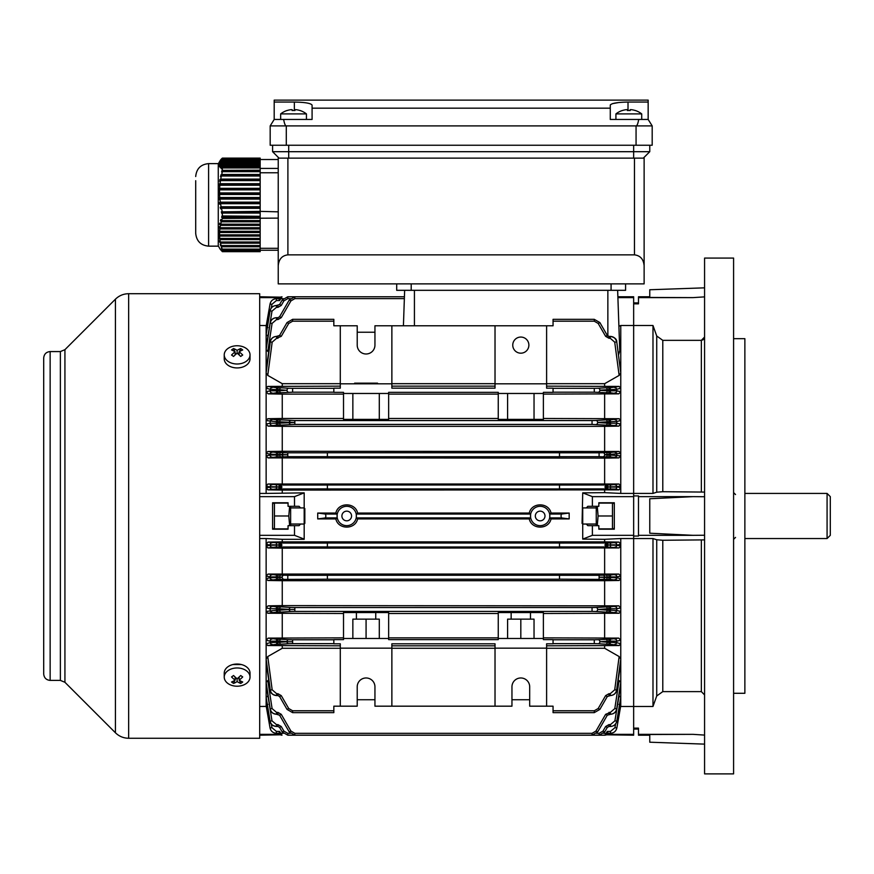 <?xml version="1.0" encoding="UTF-8"?>
<svg xmlns="http://www.w3.org/2000/svg" width="874" height="874" viewBox="0 0 874 874"><rect width="100%" height="100%" fill="white"/><g stroke="black" fill="none" stroke-linecap="round" stroke-linejoin="round"><path stroke-width="1.31" d="M377.546 383.806L377.546 383.162L354.615 383.162L354.615 383.806M512.754 345.121A8.063 8.063 0 0 0 520.817 353.183A8.063 8.063 0 0 0 528.879 345.121A8.063 8.063 0 0 0 520.817 337.058A8.063 8.063 0 0 0 512.754 345.121M341.898 515.988A4.84 4.84 0 0 0 346.738 520.817A4.84 4.84 0 0 0 351.567 515.988A4.84 4.84 0 0 0 346.738 511.148A4.84 4.84 0 0 0 341.898 515.988M535.325 515.988A4.84 4.84 0 0 0 540.165 520.817A4.84 4.84 0 0 0 544.994 515.988A4.84 4.84 0 0 0 540.165 511.148A4.84 4.84 0 0 0 535.325 515.988M543.388 638.49L498.256 638.49L498.256 612.576L511.148 612.576L511.148 619.142L530.485 619.142L530.485 612.576L543.388 612.576L543.388 639.615L553.056 639.615L553.056 643.799L546.611 643.799L546.611 648.158L495.023 648.158L495.023 706.181L511.956 706.181L511.956 686.844A8.86 8.86 0 0 1 520.817 677.973A8.86 8.86 0 0 1 529.688 686.844L529.688 706.181L546.611 706.181L546.611 648.158M388.646 638.49L343.515 638.49L343.515 612.576L356.406 612.576L356.406 619.142L375.744 619.142L375.744 612.576L388.646 612.576L388.646 639.615L498.256 639.615L498.256 638.49M340.292 325.784L340.292 388.165L333.835 388.165L333.835 392.35L343.515 392.35L343.515 393.475L388.646 393.475L388.646 392.35L498.256 392.35L498.256 393.475L543.388 393.475L543.388 392.35L553.056 392.35L553.056 388.165L546.611 388.165L546.611 325.784L374.946 325.784L374.946 345.121A8.86 8.86 0 0 1 366.075 353.992A8.86 8.86 0 0 1 357.215 345.121L357.215 325.784L333.835 325.784L333.835 319.338L292.615 319.338L287.033 322.561L292.615 319.338L292.615 321.195L288.704 323.456L281.264 336.337L279.593 335.441L287.033 322.561L288.704 323.456L281.264 336.337L276.654 338.271L272.175 342.149L267.75 375.405L282.258 383.686L340.292 383.686M495.023 648.158L495.023 643.799L391.869 643.799L391.869 648.158L340.292 648.158L340.292 643.799L333.835 643.799L333.835 639.615L343.515 639.615L343.515 638.49M569.171 518.916L561.469 517.911L560.966 515.988L561.469 514.054L569.171 513.049L551.046 513.049C548.785 502.157 531.545 502.135 529.273 513.049L357.619 513.049L356.308 514.054L356.308 517.911L357.619 518.916L529.273 518.916C531.534 529.808 548.774 529.83 551.046 518.916L569.171 518.916L569.171 513.049M551.046 513.049L549.735 514.054L549.735 517.911L551.046 518.916M586.301 507.925L587.841 506.308L592.386 506.308L592.386 496.64L633.65 496.64L633.65 735.198L606.469 734.805M592.386 506.308L598.832 506.308L598.832 502.769L614.313 502.769L614.313 529.196L598.832 529.196L598.832 525.656L592.386 525.656L592.386 535.325L582.718 539.105L582.718 524.039L596.254 524.039M335.845 518.916L337.156 517.911L337.156 514.054L335.845 513.049L317.721 513.049L317.721 518.916L335.845 518.916C338.107 529.808 355.347 529.83 357.619 518.916M582.718 539.105L604.633 539.313L604.633 541.88L282.258 541.88L282.258 539.313L304.185 539.313L304.185 492.86L294.505 496.64L259.687 496.64M259.687 535.325L294.505 535.325L294.505 525.656L288.059 525.656L288.059 529.196L272.59 529.196L272.59 502.769L288.059 502.769L288.059 506.308L294.505 506.308L294.505 496.64M317.721 518.916L325.434 517.911L325.926 515.988L325.434 514.054L317.721 513.049M529.273 518.916L530.584 517.911L530.584 514.054L529.273 513.049M327.389 486.971L327.389 488.948L559.502 488.948L559.502 484.983L327.389 484.983L327.389 486.971M281.974 486.971L280.827 488.905A1.486 0.983 -91.8 0 1 279.844 487.419L281.974 486.971L279.177 486.501A1.486 1.278 -86.5 0 1 280.467 485.015L281.974 486.971M607.059 487.419A1.486 0.983 91.8 0 1 606.075 488.905L604.917 486.971L606.075 485.037A1.486 0.983 88.2 0 1 607.059 486.512L604.917 486.971L607.714 487.43A1.486 1.278 93.5 0 1 606.425 488.916L559.502 488.905M327.389 454.731L327.389 456.709L559.502 456.709L559.502 452.754L327.389 452.754L327.389 454.731M327.389 544.994L327.389 546.982L559.502 546.982L559.502 543.016L327.389 543.016L327.389 544.994M281.974 544.994L280.827 546.927A1.486 0.983 -91.8 0 1 279.844 545.452L281.974 544.994L279.177 544.535A1.486 1.278 -86.5 0 1 280.467 543.049L281.974 544.994M607.059 545.452A1.486 0.983 91.8 0 1 606.075 546.927L604.917 544.994L606.075 543.06A1.486 0.983 88.2 0 1 607.059 544.546L604.917 544.994L607.714 545.463A1.486 1.278 93.5 0 1 606.425 546.949L559.502 546.927M599.094 579.167L599.094 575.3L605.627 575.059A1.934 1.672 86.5 0 1 607.299 576.993L599.094 577.233L607.299 577.474A1.934 1.672 -86.5 0 1 605.627 579.407L559.502 579.167L559.502 575.256L327.389 575.256L327.389 579.211L281.264 579.407A1.934 1.672 86.5 0 1 279.593 577.474L282.215 577.31A1.934 1.672 86.5 0 0 283.886 579.244M304.185 492.86L266.144 493.417L266.144 334.676L270.088 310.871C270.896 307.539 273.016 305.747 276.446 305.496L276.446 307.364L272 311.122L267.957 336.108M267.859 336.064L266.144 334.676L266.144 326.537L270.044 304.032C270.874 300.722 272.983 298.941 276.392 298.69L276.392 300.558L279.604 300.558L279.035 299.181L279.604 300.558L276.392 300.558L271.945 304.294L271.311 307.998M343.515 393.475L343.515 419.389L388.646 419.389L388.646 393.475M352.856 393.475L352.856 419.389M498.256 393.475L498.256 419.389L543.388 419.389L543.388 393.475M507.597 393.475L507.597 419.389M704.575 744.124L649.764 742.212L649.764 734.521L693.027 734.346L638.49 734.346L638.49 728.129L633.65 728.129L633.65 706.465L620.759 706.465L620.759 697.288L616.804 721.094C615.995 724.426 613.876 726.218 610.456 726.469L610.456 724.601L614.903 720.842L619.032 695.901L620.759 697.288L620.759 538.548L633.65 538.548L633.65 536.046L638.49 536.046L638.49 496.64L693.027 496.64L649.764 498.759L649.764 533.206L693.027 535.325L638.49 535.325M267.957 695.857L272 720.842L276.446 724.601L276.446 726.469C273.016 726.218 270.907 724.426 270.088 721.094L266.144 697.288L266.144 538.548L282.258 539.313M610.456 726.469L608.981 726.469L608.981 724.601L605.627 726.534L603.005 731.079L604.677 731.975L599.094 735.198L599.094 733.33L603.005 731.079L605.627 726.534L607.299 727.43L604.677 731.975L599.094 735.198L592.048 735.198L604.917 735.198L606.075 733.33L607.059 734.389L604.917 735.198L592.048 735.198L597.63 731.975L592.048 735.198L592.048 733.33L294.844 733.33L294.844 735.198L289.261 731.975L294.844 735.198L287.797 735.198L282.215 731.975L287.797 735.198L287.797 733.33L283.886 731.079L281.264 726.534L277.921 724.601L277.921 726.469L276.446 726.469M283.263 733.33L280.827 733.33L281.974 735.198L279.177 733.592L279.844 734.389L280.827 733.33L279.844 734.389M603.639 733.33L606.075 733.33L607.288 731.407L607.856 732.783L607.288 731.407L610.5 731.407L614.946 727.671L615.591 723.967M271.311 723.967L271.945 727.671L276.392 731.407L279.604 731.407L280.827 733.33M638.49 496.64L638.49 495.919L633.65 495.919L633.65 493.417L620.759 493.417L620.759 453.355L610.456 454.425L610.456 452.492L619.032 451.487L620.759 453.355L620.759 325.499L633.65 325.499L633.65 496.64M271.956 457.102A1.934 1.901 78.4 0 1 270.044 455.07L276.413 455.037L276.413 456.971L268.067 457.9L266.144 455.867L270.044 455.07L270.088 454.196L266.144 453.355L267.859 451.487L282.258 451.279L619.032 451.487M267.859 451.487L276.446 452.492L276.446 454.425L270.088 454.196A1.934 1.912 101.8 0 1 272 452.361M268.067 457.9L604.633 458.107L618.836 457.9L610.478 456.971L610.478 455.037L620.759 455.867L618.836 457.9M559.502 485.037L610.5 484.972L618.978 484.021L620.759 485.933L616.847 486.72L620.759 487.889L618.89 489.877L282.258 490.085L268.012 489.877L266.144 487.889L270.033 487.124L266.144 485.933L267.914 484.021L280.467 485.015M267.914 484.021L618.978 484.021M327.389 488.905L276.392 488.97L268.012 489.877M607.856 487.037L616.858 487.124A1.934 1.901 101.3 0 1 614.957 489.101L606.425 488.916M614.946 574.863A1.934 1.901 -101.6 0 1 616.847 576.895L610.478 576.927L610.478 574.994L618.836 574.065L620.759 576.097L616.847 576.895L616.804 577.769L620.759 578.61L619.032 580.478L604.633 580.697L282.258 580.697L267.859 580.478L266.144 578.61L270.088 577.769L270.044 576.895L266.144 576.097L268.067 574.065L276.413 574.994L276.413 576.927L270.044 576.895A1.934 1.901 101.6 0 1 271.956 574.863M268.067 574.065L618.836 574.065M559.502 579.211L327.389 579.211M272 579.604A1.934 1.912 78.2 0 1 270.088 577.769L276.446 577.539L276.446 579.473L267.859 580.478M619.032 580.478L610.456 579.473L610.456 577.539L616.804 577.769A1.934 1.912 -78.2 0 1 614.903 579.604M559.502 543.06L610.5 542.994L618.89 542.088L620.759 544.076L616.847 545.245L620.759 546.032L618.978 547.943L282.258 548.14L267.914 547.943L266.144 546.032L270.044 545.245L266.144 544.076L268.012 542.088L280.467 543.049M604.633 541.88L618.89 542.088M282.258 541.88L268.012 542.088M327.389 546.927L276.392 546.993L267.914 547.943M618.978 547.943L606.425 546.949M294.505 525.656L299.05 525.656L300.59 524.039M300.59 507.925L299.05 506.308L294.505 506.308M294.505 535.325L304.185 539.105M259.687 538.548L266.144 538.548M266.144 493.417L259.687 493.417M279.789 734.346L259.687 734.346M259.687 735.198L280.423 734.805M266.264 706.411L259.687 706.465M279.789 297.619L259.687 297.619M259.687 296.767L280.423 297.16M259.687 325.499L266.264 325.554M266.144 706.465L266.144 697.288L267.859 695.901M267.914 327.564L266.144 326.537L266.144 325.499M596.254 507.925L582.718 507.925L582.718 524.039L582.073 523.395L582.718 492.86L592.386 496.64M582.718 492.86L604.633 492.652L604.633 490.085M282.258 492.652L282.258 490.085M357.619 513.049C355.357 502.157 338.118 502.135 335.845 513.049M270.033 727.933C270.864 731.243 272.983 733.024 276.392 733.275L279.035 733.275L276.392 733.275C272.983 733.024 270.864 731.243 270.033 727.933L266.144 705.733L270.044 727.933L266.144 705.427L267.914 704.4M266.144 326.231L270.033 304.032L266.144 326.231M592.386 535.325L633.65 535.325M592.386 525.656L587.841 525.656L586.301 524.039M620.759 493.417L604.633 492.652M604.633 539.313L620.759 538.548M607.102 734.346L633.65 734.346M704.575 337.036L701.352 340.347L662.787 340.347L656.724 335.998L652.987 325.499L652.987 493.417L633.65 493.417L633.65 303.835L638.49 303.835L638.49 296.767L649.764 296.767M652.987 706.465L633.65 706.465L633.65 538.548L652.987 538.548L652.987 706.465L656.724 695.966L662.787 691.618L701.352 691.618L704.575 694.928L704.346 693.694M620.759 705.733L616.858 727.933L620.759 705.733M617.896 297.619L633.65 297.619L633.65 325.499L652.987 325.499M618.617 354.604L619.753 350.802L617.645 290.321L617.874 296.767L633.65 296.767L633.65 297.619M618.901 326.253L620.759 325.499M511.148 619.142L507.597 619.142L507.597 638.49M356.406 619.142L352.856 619.142L352.856 638.49M498.256 637.856L388.646 637.856M343.515 637.856L268.176 638.107L276.534 639.178L276.534 641.112L270.121 641.177L266.144 640.227L268.176 638.107M267.805 613.253L266.144 611.429L276.555 610.205L276.555 612.139L267.805 613.253L343.515 613.493M356.406 612.576L375.744 612.576M498.256 613.493L388.646 613.493M511.148 612.576L530.485 612.576M614.935 606.676A1.934 1.912 -102.2 0 1 616.847 608.752L610.456 608.741L610.456 606.807L618.781 605.835L620.759 607.911L616.847 608.752L616.705 610.489L620.759 611.429L619.087 613.253L543.388 613.493M619.087 613.253L610.347 612.139L610.347 610.205L616.705 610.489A1.934 1.912 -77.4 0 1 614.804 612.27M282.258 637.856L282.258 613.493M614.87 639.047A1.934 1.912 -103.4 0 1 616.771 641.177L610.369 641.112L610.369 639.178L618.726 638.107L620.759 640.227L616.771 641.177L616.629 642.641L620.759 643.745L619.142 645.536L546.611 645.82M543.388 637.856L618.726 638.107M604.633 637.856L604.633 613.493M498.256 394.108L388.646 394.108M614.717 387.586A1.934 1.912 -104.1 0 1 616.629 389.323L610.238 389.662L610.238 387.728L619.142 386.428L620.759 388.22L616.629 389.323L616.771 390.787L620.759 391.738L618.726 393.857L543.388 394.108M618.726 393.857L610.369 392.787L610.369 390.853L616.771 390.787A1.934 1.912 -76.6 0 1 614.87 392.918M267.805 418.712L276.555 419.826L276.555 421.76L266.144 420.536L267.805 418.712L282.258 418.471L282.258 394.108L268.176 393.857L266.144 391.738L270.121 390.787L270.274 389.323L266.144 388.22L267.75 386.428L276.654 387.728L276.654 389.662L270.274 389.323A1.934 1.912 104.1 0 1 272.175 387.586M614.804 419.695A1.934 1.912 -102.6 0 1 616.705 421.487L610.347 421.76L610.347 419.826L619.087 418.712L620.759 420.536L616.705 421.487L616.847 423.213L620.759 424.054L618.781 426.13L604.633 426.348L282.258 426.348L268.121 426.13L266.144 424.054L270.055 423.213L270.186 421.487A1.934 1.912 102.6 0 1 272.087 419.695M543.388 418.471L619.087 418.712M498.256 418.471L388.646 418.471M343.515 418.471L282.258 418.471M604.633 418.471L604.633 394.108M272.022 392.918A1.934 1.912 76.6 0 1 270.121 390.787L276.534 390.853L276.534 392.787L268.176 393.857M343.515 394.108L282.258 394.108M340.292 645.82L267.75 645.536L266.144 643.745L270.274 642.641L270.121 641.177A1.934 1.912 103.4 0 1 272.022 639.047M272.175 644.378A1.934 1.912 75.9 0 1 270.274 642.641L276.654 642.303L276.654 644.236L267.75 645.536M340.292 648.279L282.258 648.279L282.258 645.82M619.142 645.536L610.238 644.236L610.238 642.303L616.629 642.641A1.934 1.912 -75.9 0 1 614.717 644.378M495.023 645.82L391.869 645.82M604.633 645.82L604.633 648.279L546.611 648.279M340.292 386.144L267.75 386.428M495.023 386.144L391.869 386.144M495.023 325.784L495.023 388.165L391.869 388.165L391.869 325.784M282.258 386.144L282.258 383.686M619.142 386.428L546.611 386.144M604.633 386.144L604.633 383.686L546.611 383.686M598.187 708.508L599.87 709.404L594.276 712.638L594.276 710.77L598.187 708.508L605.627 695.628L607.299 696.523L599.87 709.404L594.276 712.638L553.056 712.638L553.056 706.181L546.611 706.181M495.023 706.181L391.869 706.181L391.869 648.158M340.292 648.158L340.292 706.181L357.215 706.181L357.215 686.844A8.86 8.86 0 0 1 366.075 677.973A8.86 8.86 0 0 1 374.946 686.844L374.946 706.181L391.869 706.181M598.187 323.456L599.87 322.561L607.299 335.441L605.627 336.337L598.187 323.456L594.276 321.195L594.276 319.338L599.87 322.561L594.276 319.338L553.056 319.338L553.056 325.784L546.611 325.784M268.668 680.125L267.805 680.529L272.087 708.585L276.555 712.397L276.501 714.266M614.804 708.585L616.705 708.825C615.919 712.19 613.799 714.003 610.347 714.266L610.347 712.397L614.804 708.585L619.087 680.529L620.759 682.365L616.705 708.825L620.759 684.331L616.847 708.825C616.05 712.201 613.919 714.003 610.456 714.266L607.299 715.227L597.63 731.975L595.959 731.079L605.627 714.331L607.299 715.227M618.224 680.125L619.087 680.529M529.688 699.735L511.956 699.735M374.946 699.735L357.215 699.735M267.805 351.435L266.144 349.6L270.186 323.14C270.973 319.775 273.092 317.961 276.555 317.699L277.921 317.699L276.435 317.699L276.555 319.567L272.087 323.38L267.805 351.435L268.668 351.84M357.215 332.229L374.946 332.229M340.292 706.181L333.835 706.181L333.835 712.638L292.615 712.638L287.033 709.404L292.615 712.638L292.615 710.77L288.704 708.508L281.264 695.628L277.921 693.694L277.921 695.562L276.654 695.562C273.158 695.3 271.027 693.453 270.274 690.023L266.144 659.051L267.75 656.56L272.175 689.815L276.654 693.694L276.654 695.562M282.258 648.279L267.75 656.56M495.023 648.279L391.869 648.279M614.717 689.815L616.629 690.023C615.875 693.443 613.745 695.3 610.238 695.562L610.238 693.694L614.717 689.815L619.142 656.56L620.759 659.051L616.629 690.023L620.748 662.295L616.771 690.023C616.061 693.399 613.919 695.245 610.369 695.562L607.299 696.523M604.633 648.279L619.142 656.56M616.782 341.931C616.836 339.167 614.695 337.32 610.369 336.403L610.369 336.403C613.865 336.665 616.006 338.511 616.771 341.942L620.759 372.914L619.142 375.405L604.633 383.686M619.142 375.405L614.717 342.149L610.238 338.271L610.238 336.403C613.745 336.665 615.875 338.511 616.629 341.942L614.717 342.149M495.023 383.686L391.869 383.686M271.956 425.288A1.934 1.912 77.8 0 1 270.055 423.213L276.435 423.224L276.435 425.157L268.121 426.13M618.781 426.13L610.456 425.157L610.456 423.224L616.847 423.213A1.934 1.912 -77.8 0 1 614.935 425.288M279.604 488.97L279.035 488.315L279.604 484.972M279.035 733.33L279.604 731.407L276.392 731.407L276.392 733.275C272.983 733.024 270.874 731.243 270.044 727.933L271.945 727.671M272.087 612.27A1.934 1.912 77.4 0 1 270.186 610.489L270.055 608.752L266.144 607.911L268.121 605.835L282.258 605.616L618.781 605.835M268.121 605.835L276.435 606.807L276.435 608.741L270.055 608.752A1.934 1.912 102.2 0 1 271.956 606.676M270.11 690.034C270.055 692.798 272.196 694.644 276.534 695.562C273.027 695.3 270.885 693.453 270.121 690.023L266.144 662.121L270.121 690.023L272.175 689.815M270.044 708.836C270.099 711.644 272.229 713.457 276.435 714.266C272.983 714.003 270.853 712.201 270.055 708.825L266.144 684.418L270.186 708.825L266.144 682.365L267.805 680.529M270.044 721.094L266.144 698.129L270.044 721.094C270.864 724.426 272.983 726.218 276.413 726.469C272.295 725.715 270.164 723.923 270.044 721.094L272 720.842M281.974 296.767L280.827 298.635L279.844 297.575L280.969 296.931M266.144 333.802L270.044 310.871C270.864 307.539 272.983 305.747 276.413 305.496C272.983 305.747 270.864 307.539 270.044 310.871L266.155 333.77M271.945 304.294L270.033 304.032C270.864 300.722 272.983 298.941 276.392 298.69L279.035 298.69M272.087 323.38L270.055 323.14L266.144 347.633L270.055 323.14C270.853 319.764 272.983 317.95 276.435 317.699C272.983 317.961 270.853 319.764 270.044 323.129M267.75 375.405L266.144 372.914L270.274 341.942L266.155 369.669L270.121 341.942C270.842 338.566 272.983 336.719 276.534 336.403L279.593 335.441M604.633 451.279L604.633 426.348M282.258 451.279L282.258 426.348M604.633 483.825L604.633 458.107M282.258 483.825L282.258 458.107M604.633 573.857L604.633 548.14M282.258 573.857L282.258 548.14M604.633 605.616L604.633 580.697M282.258 605.616L282.258 580.697M618.978 704.4L620.759 705.427L616.858 727.933C616.028 731.243 613.909 733.024 610.5 733.275L607.856 733.275L610.5 733.275L610.5 731.407M614.903 452.361A1.934 1.912 -101.8 0 1 616.804 454.196L616.847 455.07A1.934 1.901 -78.4 0 1 614.946 457.102M605.627 336.337L608.981 338.271L610.238 338.271L608.981 338.271L608.981 336.403L610.238 336.403M272.175 342.149L270.274 341.942C271.016 338.522 273.147 336.665 276.654 336.403L276.534 336.403C273.027 336.665 270.896 338.511 270.121 341.942M276.446 305.496L279.593 304.534L282.215 299.99L287.797 296.767L282.215 299.99L279.593 304.534L281.264 305.43L283.886 300.885L281.264 305.43L277.921 307.364L276.446 307.364M279.035 299.181L279.844 297.575L279.035 298.635M289.261 299.99L294.844 296.767L289.261 299.99L279.593 316.738L281.264 317.633L290.933 300.885L289.261 299.99M279.593 715.227L281.264 714.331L290.933 731.079L289.261 731.975L279.593 715.227L276.555 714.266C273.092 714.014 270.973 712.201 270.186 708.825L272.087 708.585M279.604 546.993L279.035 545.474L279.844 545.452M280.467 546.949A1.486 1.278 -93.5 0 1 279.177 545.463L279.035 544.524L279.035 545.474M279.035 544.524L279.604 542.994M606.425 732.893L607.714 733.592L607.059 734.389L607.856 732.783M606.316 734.881L607.059 734.389M283.886 731.079L282.215 731.975L279.593 727.43L281.264 726.534M288.704 708.508L287.033 709.404L279.593 696.523L281.264 695.628M280.467 488.916A1.486 1.278 -93.5 0 1 279.177 487.43L279.844 487.419M606.425 485.015A1.486 1.278 86.5 0 1 607.714 486.501L607.059 486.512M607.856 487.441L607.288 488.97M281.264 456.905L277.921 456.971L277.921 455.037L287.797 454.731L279.593 454.491A1.934 1.672 -86.5 0 1 281.264 452.557L277.921 452.492L277.921 454.425L276.446 454.425L276.413 455.037L277.921 455.037L277.921 454.425L279.593 454.972A1.934 1.672 86.5 0 0 281.264 456.905L287.797 456.665L287.797 452.798L281.264 452.557M604.677 454.655L607.299 454.491A1.934 1.672 86.5 0 0 605.627 452.557L603.005 452.721A1.934 1.672 86.5 0 1 604.677 454.655M281.264 425.092L277.921 425.157L277.921 423.224L294.844 422.492L279.593 421.825A1.934 1.672 -86.5 0 1 281.264 419.891L277.921 419.826L277.921 421.76L276.555 421.76L276.435 423.224L277.921 423.224L277.921 421.76L279.593 421.825L279.593 423.158A1.934 1.672 86.5 0 0 281.264 425.092L294.844 424.425L294.844 420.558L281.264 419.891M597.63 422.415L607.299 421.825A1.934 1.672 86.5 0 0 605.627 419.891L595.959 420.481A1.934 1.672 86.5 0 1 597.63 422.415M288.704 392.262A1.934 1.672 -93.5 0 1 287.033 390.339L279.593 389.728L279.593 390.787L287.033 390.175A1.934 1.672 93.5 0 1 288.704 388.242L292.615 388.318L292.615 392.186L281.264 392.721A1.934 1.672 -93.5 0 1 279.593 390.787L277.921 390.853L277.921 389.662L276.654 389.662L276.534 390.853L277.921 390.853L277.921 392.787L281.264 392.721M495.023 383.806L546.611 383.806M340.292 383.806L391.869 383.806M599.87 390.175L607.299 389.728A1.934 1.672 86.5 0 0 605.627 387.794L598.187 388.242A1.934 1.672 86.5 0 1 599.87 390.175M610.238 695.562L610.369 695.562C613.865 695.3 616.006 693.453 616.771 690.023M610.391 714.266L610.456 714.266C613.909 714.014 616.039 712.201 616.847 708.825M607.288 484.972L607.856 486.49M607.288 542.994L607.856 544.524L607.059 544.546M606.425 543.049A1.486 1.278 86.5 0 1 607.714 544.535L607.856 545.474L607.856 544.524M607.856 545.474L607.288 546.993M289.261 609.549L294.844 609.473L289.261 609.549A1.934 1.672 86.5 0 0 290.933 611.483L281.264 612.073A1.934 1.672 86.5 0 1 279.593 610.139L289.261 609.549M592.048 607.539L595.959 607.463A1.934 1.672 86.5 0 1 597.63 609.396L607.299 610.139L607.299 608.807L597.63 609.549A1.934 1.672 -86.5 0 1 595.959 611.483L592.048 611.407L592.048 607.539L294.844 607.539L294.844 611.407L290.933 611.483M287.033 641.789L292.615 641.713L287.033 641.789A1.934 1.672 86.5 0 0 288.704 643.723L281.264 644.171A1.934 1.672 86.5 0 1 279.593 642.237L287.033 641.789M594.276 639.779L598.187 639.702A1.934 1.672 86.5 0 1 599.87 641.625L607.299 642.237L607.299 641.177L599.87 641.789A1.934 1.672 -86.5 0 1 598.187 643.723L594.276 643.646L594.276 639.779L553.056 639.779M614.946 727.671L616.847 727.933C616.028 731.243 613.909 733.024 610.5 733.275C613.909 733.024 616.028 731.243 616.858 727.933M616.847 721.094C616.028 724.426 613.909 726.218 610.478 726.469C613.909 726.218 616.028 724.426 616.847 721.094L614.903 720.842M614.957 542.863A1.934 1.901 -101.3 0 1 616.858 544.841L607.856 544.928M607.856 545.059L616.847 545.245A1.934 1.901 101.4 0 1 614.946 547.124M614.946 484.841A1.934 1.901 -101.4 0 1 616.847 486.72L607.856 486.905M271.945 489.101A1.934 1.901 78.7 0 1 270.033 487.124L279.035 487.037M279.035 486.905L270.044 486.72A1.934 1.901 -78.6 0 1 271.945 484.841M271.945 547.124A1.934 1.901 78.6 0 1 270.044 545.245L279.035 545.059M279.035 544.928L270.033 544.841A1.934 1.901 -78.7 0 1 271.945 542.863M279.593 727.43L277.921 726.469M279.593 696.523L277.921 695.562M281.264 639.244L288.704 639.702A1.934 1.672 -86.5 0 0 287.033 641.625L279.593 641.177A1.934 1.672 -86.5 0 1 281.264 639.244L277.921 639.178L277.921 641.112L276.534 641.112L276.654 642.303L277.921 642.303L277.921 641.112L279.593 641.177L279.593 642.237L277.921 642.303L277.921 644.236L281.264 644.171M281.264 606.873L290.933 607.463A1.934 1.672 -86.5 0 0 289.261 609.396L279.593 608.807A1.934 1.672 -86.5 0 1 281.264 606.873L277.921 606.807L277.921 608.741L276.435 608.741L276.555 610.205L277.921 610.205L277.921 608.741L279.593 608.807L279.593 610.139L277.921 610.205L277.921 612.139L281.264 612.073M281.264 575.059L283.886 575.223A1.934 1.672 -86.5 0 0 282.215 577.157L279.593 576.993A1.934 1.672 -86.5 0 1 281.264 575.059L277.921 574.994L277.921 576.927L276.413 576.927L276.446 577.539L279.593 576.993L277.921 577.539L277.921 579.473L281.264 579.407M277.921 387.728L281.264 387.794A1.934 1.672 93.5 0 0 279.593 389.728L277.921 389.662L277.921 387.728L276.654 387.728M276.654 336.403L276.654 338.271L277.921 338.271L277.921 336.403M281.264 317.633L277.921 319.567L277.921 317.699L279.593 316.738M608.981 336.403L607.299 335.441L608.981 336.403M610.369 392.787L605.627 392.721A1.934 1.672 -86.5 0 0 607.299 390.787L607.299 389.728L608.981 389.662L608.981 390.853L610.369 390.853L610.238 389.662L608.981 389.662L608.981 387.728L605.627 387.794M294.844 420.558L592.048 420.558L592.048 424.425L605.627 425.092A1.934 1.672 -86.5 0 0 607.299 423.158L607.299 421.825L608.981 421.76L608.981 423.224L610.456 423.224L610.347 421.76L608.981 421.76L608.981 419.826L605.627 419.891M610.478 456.971L605.627 456.905A1.934 1.672 -86.5 0 0 607.299 454.972L608.981 454.425L608.981 455.037L610.478 455.037L610.456 454.425L608.981 454.425L608.981 452.492L605.627 452.557M605.627 606.873A1.934 1.672 86.5 0 1 607.299 608.807L608.981 608.741L608.981 610.205L610.347 610.205L610.456 608.741L608.981 608.741L608.981 606.807L595.959 607.463M608.981 612.139L605.627 612.073A1.934 1.672 -86.5 0 0 607.299 610.139L608.981 610.205L608.981 612.139L610.347 612.139M605.627 639.244A1.934 1.672 86.5 0 1 607.299 641.177L608.981 641.112L608.981 642.303L610.238 642.303L610.369 641.112L608.981 641.112L608.981 639.178L598.187 639.702M608.981 644.236L605.627 644.171A1.934 1.672 -86.5 0 0 607.299 642.237L608.981 642.303L608.981 644.236L610.238 644.236M608.981 726.469L607.299 727.43M279.177 733.592L280.467 732.893L279.604 731.407M283.263 298.635L280.827 298.635L279.604 300.558L280.467 299.072L279.177 298.373M279.844 486.512A1.486 0.983 -88.2 0 1 280.827 485.037L327.389 485.037M279.844 544.546A1.486 0.983 -88.2 0 1 280.827 543.06L327.389 543.06M379.294 419.389L379.294 393.475M534.036 419.389L534.036 393.475M534.036 638.49L534.036 619.142L530.485 619.142M379.294 638.49L379.294 619.142L375.744 619.142M520.817 619.142L520.817 638.49M366.075 619.142L366.075 638.49M356.406 515.988A9.669 9.669 0 0 0 346.738 506.308A9.669 9.669 0 0 0 337.058 515.988A9.669 9.669 0 0 0 346.738 525.656A9.669 9.669 0 0 0 356.406 515.988M549.833 515.988A9.669 9.669 0 0 0 540.165 506.308A9.669 9.669 0 0 0 530.485 515.988A9.669 9.669 0 0 0 540.165 525.656A9.669 9.669 0 0 0 549.833 515.988M404.356 298.635L294.844 298.635L294.844 296.767L404.422 296.767L404.651 290.321L403.417 325.784M830.3 496.64L830.3 535.325L827.077 538.548L827.077 493.417L830.3 496.64M50.146 680.398L50.146 351.567C46.235 351.949 44.082 354.101 43.7 358.012L43.7 673.952C44.082 677.863 46.235 680.016 50.146 680.398L60.372 680.398L64.927 682.288L115.434 732.783C119.115 736.356 123.518 738.191 128.653 738.257L259.687 738.257L259.687 293.708L128.653 293.708L128.653 738.257M232.899 664.546L241.355 664.546M250.019 677.088L250.019 673.155A12.892 9.122 180 0 0 246.25 666.709A12.892 9.122 180 0 0 232.189 664.732A12.892 9.122 180 0 0 224.236 673.155L224.236 677.088A12.892 9.122 180 0 0 228.005 683.534A12.892 9.122 180 0 0 246.25 683.534A12.892 9.122 180 0 0 250.019 677.088A12.892 9.122 180 0 0 246.25 670.642A12.892 9.122 180 0 0 228.005 670.642A12.892 9.122 180 0 0 224.236 677.088M233.555 675.515A20.506 1.628 142.1 0 1 232.528 676.247A20.506 1.628 142.1 0 1 231.544 676.935A20.91 10.455 54.7 0 0 235.117 680.158A20.91 10.455 125.3 0 1 231.544 681.993A20.506 16.125 82.6 0 0 233.555 683.413A20.91 10.455 -54.7 0 0 237.127 681.578A20.91 10.455 54.7 0 0 240.7 683.413A20.506 16.125 -82.6 0 0 241.716 682.747A20.506 16.125 -82.6 0 0 242.71 681.993A20.91 10.455 -125.3 0 1 239.137 680.158A20.91 10.455 -54.7 0 0 242.71 676.935A20.506 1.628 -142.1 0 1 240.7 675.515A20.91 10.455 125.3 0 1 237.127 678.737A20.91 10.455 -125.3 0 1 233.555 675.515M239.137 677.044L239.137 680.158M239.137 678.027L239.137 679.59M239.443 680.354L240.7 683.413M238.635 678.377L238.067 677.973M237.127 678.737L237.127 681.578M236.188 677.973L235.117 679.59M234.811 680.354L233.555 683.413M235.117 677.044L235.117 680.158M224.236 354.877L224.236 358.81A12.892 9.122 0 0 0 228.005 365.256A12.892 9.122 0 0 0 242.065 367.233A12.892 9.122 0 0 0 250.019 358.81L250.019 354.877A12.892 9.122 0 0 0 246.25 348.431A12.892 9.122 0 0 0 228.005 348.431A12.892 9.122 0 0 0 224.236 354.877A12.892 9.122 0 0 0 228.005 361.323A12.892 9.122 0 0 0 246.25 361.323A12.892 9.122 0 0 0 250.019 354.877M233.555 348.551A20.506 16.125 97.4 0 0 232.528 349.218A20.506 16.125 97.4 0 0 231.544 349.971A20.91 10.455 54.7 0 1 235.117 351.807A20.91 10.455 125.3 0 0 231.544 355.03A20.506 1.628 37.9 0 1 233.555 356.45A20.91 10.455 -54.7 0 1 237.127 353.227A20.91 10.455 54.7 0 1 240.7 356.45A20.506 1.628 -37.9 0 1 241.716 355.718A20.506 1.628 -37.9 0 1 242.71 355.03A20.91 10.455 -125.3 0 0 239.137 351.807A20.91 10.455 -54.7 0 1 242.71 349.971A20.506 16.125 -97.4 0 0 240.7 348.551A20.91 10.455 125.3 0 0 237.127 350.387A20.91 10.455 -125.3 0 0 233.555 348.551L234.811 351.61M239.137 354.92L239.137 351.807M235.117 354.92L235.117 351.807M235.117 353.937L235.117 352.375M235.619 353.588L236.188 353.992M237.127 353.227L237.127 350.387M238.067 353.992L239.137 352.375M239.443 351.61L240.7 348.551M596.254 506.308L596.254 525.656M597.259 525.656L598.1 515.988L597.259 506.308M614.313 504.298L613.614 503.085L612.456 503.085L612.456 528.879L598.832 528.879M612.456 503.085L598.832 503.085M612.456 515.988L598.1 515.988M612.456 528.879L613.614 528.879L614.313 527.667M272.59 527.667L273.289 528.879L288.059 528.879M289.644 506.308L288.791 515.988L289.644 525.656M274.436 528.879L274.436 503.085L288.059 503.085M274.436 515.988L288.791 515.988M274.436 503.085L273.289 503.085L274.436 503.085M290.638 525.656L290.638 506.308M290.638 507.925L304.185 507.925L304.829 508.57L304.829 523.395L304.185 524.039L290.638 524.039M638.49 302.896L633.65 302.896M733.592 338.675L744.866 338.675L744.866 693.29L733.592 693.29M704.575 258.081L733.592 258.081L733.592 773.883L704.575 773.883L704.575 258.081M662.667 297.499L649.764 297.444L649.764 289.753L704.575 287.841M649.764 297.444L693.027 297.619L638.49 297.619M704.029 338.883L702.62 340.073M693.027 297.619L704.575 296.876M693.027 496.64L704.575 496.727M704.575 492.084L662.787 491.701L656.724 492.204L652.987 493.417M704.575 539.881L662.787 540.263L656.724 539.761L652.987 538.548M693.027 535.325L704.575 535.238M638.49 734.346L638.49 735.198L649.764 735.198M693.027 734.346L704.575 735.089M288.704 158.139L644.127 158.139L644.127 283.875L278.227 283.875L278.227 158.139L288.704 158.139L288.704 151.694L272.59 151.694L272.59 145.248M643.319 158.139L649.764 151.694L649.764 145.248M649.764 151.694L288.704 151.694L288.704 145.248M279.035 158.139L272.59 151.694M644.127 265.74C643.515 259.174 640.292 255.547 634.458 254.858L287.896 254.858C282.073 255.547 278.85 259.174 278.227 265.74M625.587 283.875L625.587 290.321L396.698 290.321L396.698 283.875M619 102.487L612.51 103.635M610.402 104.749L610.281 105.12C611.407 103.274 617.317 102.258 628.013 102.061L648.158 102.061L648.158 100.117L274.196 100.117L274.196 102.061L294.352 102.061C305.037 102.258 310.947 103.274 312.084 105.12L312.084 119.454L283.657 119.454C284.4 123.671 285.274 125.812 286.29 125.911L270.175 125.911L270.175 145.248L270.175 125.911L274.196 119.454L283.657 119.454M638.697 119.454L648.158 119.454L652.19 125.911L636.064 125.911C637.08 125.812 637.954 123.671 638.697 119.454L610.281 119.454L610.281 108.179L312.084 108.179M610.281 108.179L610.281 105.12M652.19 125.911L652.19 145.248L636.064 145.248L636.064 125.911L286.29 125.911L286.29 145.248L270.175 145.248M636.064 145.248L286.29 145.248M648.158 119.454L648.158 102.061M274.196 102.061L274.196 119.454M630.23 109.654L630.23 110.539L630.23 109.654L631.203 109.654L630.23 109.654L630.23 110.539A20.506 17.753 180 0 0 628.81 110.495A20.506 17.753 180 0 0 627.401 110.539L627.401 109.654L626.429 109.654A20.91 20.91 0 0 0 622.343 110.539L622.321 110.495A20.954 20.954 0 0 0 615.919 113.904L641.713 113.904L641.713 119.454M615.919 113.904L615.919 119.454M641.713 113.904A20.954 20.954 0 0 0 635.311 110.495L635.289 110.539A20.91 20.91 0 0 0 631.203 109.654M627.401 110.539L627.401 109.654L627.401 110.539M294.964 109.654L294.964 110.539L294.964 109.654L295.925 109.654L294.964 109.654L294.964 110.539A20.506 17.753 180 0 0 293.544 110.495A20.506 17.753 180 0 0 292.124 110.539L292.124 109.654L291.151 109.654A20.91 20.91 0 0 0 287.065 110.539L287.043 110.495A20.954 20.954 0 0 0 280.652 113.904L306.435 113.904L306.435 119.454M280.652 113.904L280.652 119.454M306.435 113.904A20.954 20.954 0 0 0 300.033 110.495L300.011 110.539A20.91 20.91 0 0 0 295.925 109.654M292.124 110.539L292.124 109.654L292.124 110.539M222.367 251.657L260.179 251.657L260.179 251.002L222.313 251.002L221.614 250.15L222.367 251.657L220.51 249.625M222.313 251.002L222.346 249.997L260.179 249.997L260.179 249.123L222.171 249.123L221.33 248.041L222.346 249.997M222.171 249.123L221.428 246.752L260.179 246.752L260.179 245.561L221.1 245.561L220.226 244.469L221.428 246.752M221.1 245.561L220.521 243.18L260.179 243.18L260.179 242L220.281 242L219.385 240.907L220.521 243.18M220.281 242L219.898 239.618L260.179 239.618L260.179 238.438L219.756 238.438L218.839 237.346L219.898 239.618M219.756 238.438L219.571 236.056L260.179 236.056L260.179 234.866L219.538 234.866L218.609 233.784L219.571 236.056M219.538 234.866L219.56 232.495L260.179 232.495L260.179 231.304L219.625 231.304L218.697 230.212L219.56 232.495M219.625 231.304L219.855 228.933L260.179 228.933L260.179 227.743L220.019 227.743L219.101 226.65L219.855 228.933M220.019 227.743L220.445 225.361L260.179 225.361L260.179 224.181L220.707 224.181L219.822 223.088L219.549 224.279L220.445 225.361M220.707 224.181L221.319 221.799L260.179 221.799L260.179 220.609L221.668 220.609L220.816 219.527L220.456 220.707L221.319 221.799M221.668 220.609L222.357 218.129L260.179 218.129L260.179 216.304L222.051 215.954L221.614 217.145L222.357 218.129M222.313 216.304L222.346 213.059L260.179 213.059L260.179 211.836L221.33 211.858L221.756 213.398L222.346 213.059M222.171 211.377L221.428 208.307L260.179 208.307L260.179 211.377L221.33 211.858M221.1 206.767L220.521 203.686L260.179 203.686L260.179 206.767L221.1 206.767L220.226 207.247L220.565 208.788L221.428 208.307M220.281 202.156L219.898 199.075L260.179 199.075L260.179 202.156L220.281 202.156L219.385 202.637L219.636 204.177L220.521 203.686M219.756 197.535L219.571 194.465L260.179 194.465L260.179 197.535L219.756 197.535L218.839 198.027L218.981 199.567L219.898 199.075M219.538 192.925L219.56 189.855L260.179 189.855L260.179 192.925L219.538 192.925L218.609 193.416L218.642 194.946L219.571 194.465M219.625 188.314L219.855 185.244L260.179 185.244L260.179 188.314L219.625 188.314L218.697 188.795L218.631 190.335L219.56 189.855M220.019 183.704L220.445 180.634L260.179 180.634L260.179 183.704L220.019 183.704L219.101 184.185L218.937 185.725L219.855 185.244M220.707 179.094L221.319 176.013L260.179 176.013L260.179 179.094L220.707 179.094L219.549 181.115L220.445 180.634M221.668 174.483L222.378 171.675L260.179 171.675L260.179 174.483L221.668 174.483L220.456 176.504L221.319 176.013M222.378 171.675L260.179 171.457L260.179 170.354L222.051 170.354L221.614 171.883L222.357 171.457M222.313 170.19L222.346 167.939L260.179 167.939L260.179 170.19L222.051 170.354M222.357 251.559L260.179 251.559M260.179 251.002L260.179 249.997M222.367 218.445L278.227 218.118M260.179 216.304L260.179 213.059M260.179 224.181L260.179 221.799M260.179 220.609L260.179 218.445M260.179 227.743L260.179 225.361M260.179 231.304L260.179 228.933M260.179 234.866L260.179 232.495M260.179 238.438L260.179 236.056M260.179 242L260.179 239.618M260.179 245.561L260.179 243.18M260.179 249.123L260.179 246.752M221.941 168.715L222.346 167.939M260.179 167.939L260.179 167.142L222.171 167.142L221.33 168.715M222.171 167.142L221.428 166.442L260.179 166.442L260.179 167.142M220.761 167.666L221.428 166.442M260.179 166.442L221.1 166.093L220.226 167.666M221.1 166.093L220.521 165.394L260.179 165.394L260.179 166.093M219.833 166.617L220.521 165.394M260.179 165.394L220.281 165.044L219.385 166.617M220.281 165.044L219.898 164.345L260.179 164.345L260.179 165.044M219.188 165.568L219.898 164.345M260.179 164.345L219.756 163.995L218.839 165.568M219.756 163.995L219.571 163.296L260.179 163.296L260.179 163.995M218.85 164.52L219.571 163.296M260.179 163.296L219.538 162.946L218.609 164.52M219.538 162.946L219.56 162.247L260.179 162.247L260.179 162.946M218.839 163.471L219.56 162.247M260.179 162.247L219.625 161.898L218.697 163.471M219.625 161.898L219.855 161.198L260.179 161.198L260.179 161.898M219.134 162.422L219.855 161.198M260.179 161.198L220.019 160.849L219.101 162.422M220.445 160.15L220.019 160.849L220.445 160.15L260.179 160.15L260.179 160.849M260.179 160.15L220.51 160.15M220.707 159.8L221.319 159.101L260.179 159.101L260.179 159.8M260.179 159.101L221.483 159.101M221.668 158.751L222.367 158.118L260.179 158.118L260.179 158.751M260.179 211.377L278.227 211.836M260.179 207.247L220.226 207.247M260.179 206.767L260.179 208.307M260.179 202.637L219.385 202.637M260.179 202.156L260.179 203.686M260.179 198.027L218.839 198.027M260.179 197.535L260.179 199.075M260.179 193.416L218.609 193.416M260.179 192.925L260.179 194.465M260.179 188.795L218.697 188.795M260.179 188.314L260.179 189.855M260.179 184.185L219.101 184.185M260.179 183.704L260.179 185.244M260.179 179.574L219.822 179.574M260.179 179.094L260.179 180.634M260.179 174.964L220.816 174.964M260.179 174.483L260.179 176.013M221.756 249.221L260.179 249.221M220.565 245.66L260.179 245.66M219.636 242.098L260.179 242.098M218.981 238.536L260.179 238.536M218.642 234.964L260.179 234.964M218.631 231.402L260.179 231.402M218.937 227.841L260.179 227.841M219.549 224.279L260.179 224.279M220.456 220.707L260.179 220.707M221.614 217.145L260.179 217.145M260.179 248.303L278.227 248.303M260.179 250.237L278.227 250.237M208.591 246.151L208.591 163.624L218.271 163.624L218.271 246.151L208.591 246.151C200.769 245.386 196.464 241.093 195.7 233.26L195.7 180.71M260.179 159.538L278.227 159.538M260.179 168.409L278.227 168.409M260.179 172.768L278.227 172.768M592.048 424.425L294.844 424.425M333.835 392.186L292.615 392.186M605.627 392.721L594.276 392.186L594.276 388.318L553.056 388.318M594.276 392.186L553.056 392.186M592.048 611.407L294.844 611.407M594.276 643.646L553.056 643.646M288.704 639.702L292.615 639.779L292.615 643.646L288.704 643.723M333.835 643.646L292.615 643.646M561.469 517.911L549.735 517.911M337.156 517.911L325.434 517.911M530.584 517.911L356.308 517.911M327.389 456.665L287.797 456.665M605.627 456.905L599.094 456.665L599.094 452.798L559.502 452.798M599.094 456.665L559.502 456.665M327.389 575.3L287.797 575.3L287.797 579.167M404.422 296.767L287.797 296.767L287.797 298.635L290.31 298.635L287.797 298.635L283.886 300.885L282.215 299.99M599.094 733.33L596.592 733.33M608.981 724.601L610.456 724.601M276.446 724.601L277.921 724.601M290.31 733.33L287.797 733.33M599.094 575.3L559.502 575.3M599.094 452.798L603.005 452.721M608.981 452.492L610.456 452.492M276.446 452.492L277.921 452.492M327.389 452.798L287.797 452.798M277.921 456.971L276.413 456.971M618.89 489.877L614.957 489.101M610.456 579.473L608.981 579.473L608.981 577.539L607.299 577.474L608.981 576.927L608.981 577.539L610.456 577.539L610.478 576.927L608.981 576.927L608.981 574.994L605.627 575.059M608.981 574.994L610.478 574.994M276.413 574.994L277.921 574.994M283.886 575.223L287.797 575.3M277.921 579.473L276.446 579.473M605.627 579.407L608.981 579.473M530.584 514.054L356.308 514.054M337.156 514.054L325.434 514.054M276.534 639.178L277.921 639.178M333.835 639.779L292.615 639.779M605.627 612.073L595.959 611.483M277.921 612.139L276.555 612.139M608.981 639.178L610.369 639.178M276.555 419.826L277.921 419.826M592.048 420.558L595.959 420.481M608.981 419.826L610.347 419.826M277.921 392.787L276.534 392.787M277.921 644.236L276.654 644.236M605.627 644.171L598.187 643.723M281.264 387.794L288.704 388.242M333.835 388.318L292.615 388.318M594.276 388.318L598.187 388.242M608.981 387.728L610.238 387.728M276.555 712.397L277.921 712.397L277.921 714.266M281.264 714.331L277.921 712.397M290.933 731.079L294.844 733.33M592.048 733.33L595.959 731.079M608.981 714.266L608.981 712.397L610.347 712.397L605.627 714.331M333.835 321.195L292.615 321.195L333.835 321.195M294.844 298.635L290.933 300.885M277.921 319.567L276.555 319.567M276.654 693.694L277.921 693.694M333.835 710.77L292.615 710.77M594.276 710.77L553.056 710.77M608.981 695.562L608.981 693.694L605.627 695.628M608.981 693.694L610.238 693.694M594.276 321.195L553.056 321.195M561.469 514.054L549.735 514.054M277.921 425.157L276.435 425.157M610.456 425.157L608.981 425.157L608.981 423.224L597.63 422.568A1.934 1.672 -86.5 0 1 595.959 424.502M605.627 425.092L608.981 425.157M608.981 606.807L610.456 606.807M276.435 606.807L277.921 606.807M290.933 607.463L294.844 607.539M276.392 484.972L276.392 488.97M276.392 542.994L276.392 546.993M279.035 487.441L279.035 486.49M283.886 456.741A1.934 1.672 86.5 0 1 282.215 454.808L282.215 454.655A1.934 1.672 -86.5 0 1 283.886 452.721M603.005 456.741A1.934 1.672 -86.5 0 0 604.677 454.808L608.981 455.037L608.981 456.971M290.933 424.502A1.934 1.672 86.5 0 1 289.261 422.568L289.261 422.415A1.934 1.672 -86.5 0 1 290.933 420.481M598.187 392.262A1.934 1.672 -86.5 0 0 599.87 390.339L608.981 390.853L608.981 392.787M610.5 488.97L610.5 484.972M610.5 546.993L610.5 542.994M603.005 575.223A1.934 1.672 86.5 0 1 604.677 577.157L604.677 577.31A1.934 1.672 -86.5 0 1 603.005 579.244M270.088 310.871L272 311.122M277.921 305.496L277.921 307.364M414.429 325.784L414.429 290.321M607.856 336.053L607.856 290.321M50.146 351.567L60.372 351.567L64.927 349.676L115.434 299.181L115.434 732.783M64.927 349.676L64.927 682.288M60.372 351.567L60.372 680.398M701.352 540.263L701.352 691.618M656.724 539.761L656.724 695.966M662.787 540.263L662.787 691.618M701.352 340.347L701.352 491.701M656.724 335.998L656.724 492.204M662.787 340.347L662.787 491.701M633.65 158.139L633.65 145.248M634.458 254.858L634.458 158.139M287.896 158.139L287.896 254.858M411.206 290.321L411.206 283.875M611.079 290.321L611.079 283.875M294.352 110.506L294.352 102.061M628.013 110.506L628.013 102.061M599.094 735.198L287.797 735.198M276.392 298.69C272.983 298.941 270.864 300.722 270.033 304.032M280.969 735.034L281.974 735.198L280.969 735.034M604.917 735.198L605.933 735.034M735.526 537.412L733.592 539.345M744.866 493.417L827.077 493.417M744.866 538.548L827.077 538.548M735.526 494.553L733.592 492.619M115.434 299.181C119.115 295.609 123.518 293.784 128.653 293.708M272.59 504.298L273.289 503.085M638.49 729.069L633.65 729.069M218.271 245.9L220.139 249.134M208.591 163.624C200.769 164.388 196.464 168.682 195.7 176.515M218.271 163.875L220.139 160.641"/></g></svg>
